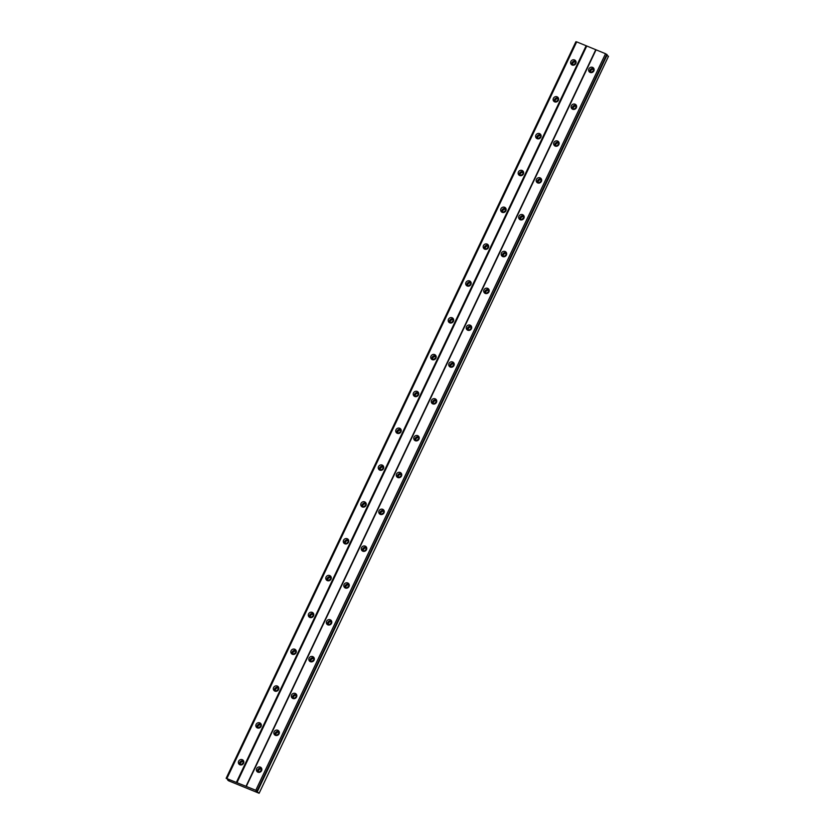 <?xml version="1.0" encoding="UTF-8"?>
<svg xmlns="http://www.w3.org/2000/svg" width="835" height="835" viewBox="0 0 835 835"><rect width="100%" height="100%" fill="white"/><g stroke="black" fill="none" stroke-linecap="round" stroke-linejoin="round"><path stroke-width="1.25" d="M241.158 764.943A1.806 1.68 138.6 0 1 240.637 762.835A1.806 1.68 138.6 0 1 243.789 762.626M241.701 764.839A1.806 1.68 138.6 0 1 243.622 763.148M573.415 65.213A1.806 1.68 138.6 0 1 572.894 63.105A1.806 1.68 138.6 0 1 576.046 62.896M573.958 65.109A1.806 1.68 138.6 0 1 575.879 63.418M555.933 102.047A1.806 1.68 138.6 0 1 555.4 99.939A1.806 1.68 138.6 0 1 558.563 99.72M556.475 101.943A1.806 1.68 138.6 0 1 558.385 100.252M538.439 138.871A1.806 1.68 138.6 0 1 537.917 136.763A1.806 1.68 138.6 0 1 541.07 136.554M538.982 138.767A1.806 1.68 138.6 0 1 540.903 137.076M520.957 175.705A1.806 1.68 138.6 0 1 520.435 173.596A1.806 1.68 138.6 0 1 523.587 173.377M521.499 175.601A1.806 1.68 138.6 0 1 523.42 173.899M503.474 212.528A1.806 1.68 138.6 0 1 502.941 210.42A1.806 1.68 138.6 0 1 506.093 210.211M504.006 212.424A1.806 1.68 138.6 0 1 505.927 210.733M485.98 249.352A1.806 1.68 138.6 0 1 485.459 247.254A1.806 1.68 138.6 0 1 488.611 247.035M486.523 249.258A1.806 1.68 138.6 0 1 488.444 247.557M468.498 286.186A1.806 1.68 138.6 0 1 467.965 284.077A1.806 1.68 138.6 0 1 471.128 283.869M469.04 286.081A1.806 1.68 138.6 0 1 470.95 284.391M451.004 323.009A1.806 1.68 138.6 0 1 450.483 320.901A1.806 1.68 138.6 0 1 453.635 320.692M451.547 322.905A1.806 1.68 138.6 0 1 453.468 321.214M433.522 359.843A1.806 1.68 138.6 0 1 433 357.735A1.806 1.68 138.6 0 1 436.152 357.516M434.064 359.739A1.806 1.68 138.6 0 1 435.985 358.048M416.028 396.667A1.806 1.68 138.6 0 1 415.506 394.558A1.806 1.68 138.6 0 1 418.659 394.35M416.571 396.562A1.806 1.68 138.6 0 1 418.492 394.871M398.545 433.49A1.806 1.68 138.6 0 1 398.024 431.392A1.806 1.68 138.6 0 1 401.176 431.173M399.088 433.396A1.806 1.68 138.6 0 1 401.009 431.695M381.063 470.324A1.806 1.68 138.6 0 1 380.53 468.216A1.806 1.68 138.6 0 1 383.683 468.007M381.595 470.22A1.806 1.68 138.6 0 1 383.515 468.529M363.569 507.148A1.806 1.68 138.6 0 1 363.048 505.039A1.806 1.68 138.6 0 1 366.2 504.831M364.112 507.043A1.806 1.68 138.6 0 1 366.033 505.352M346.087 543.982A1.806 1.68 138.6 0 1 345.554 541.873A1.806 1.68 138.6 0 1 348.717 541.654M346.629 543.877A1.806 1.68 138.6 0 1 348.539 542.186M328.593 580.805A1.806 1.68 138.6 0 1 328.071 578.697A1.806 1.68 138.6 0 1 331.224 578.488M329.136 580.701A1.806 1.68 138.6 0 1 331.057 579.01M311.111 617.639A1.806 1.68 138.6 0 1 310.589 615.531A1.806 1.68 138.6 0 1 313.741 615.311M311.653 617.535A1.806 1.68 138.6 0 1 313.574 615.844M293.628 654.463A1.806 1.68 138.6 0 1 293.095 652.354A1.806 1.68 138.6 0 1 296.248 652.145M294.16 654.358A1.806 1.68 138.6 0 1 296.081 652.667M276.135 691.286A1.806 1.68 138.6 0 1 275.613 689.188A1.806 1.68 138.6 0 1 278.765 688.969M276.677 691.192A1.806 1.68 138.6 0 1 278.598 689.491M258.652 728.12A1.806 1.68 138.6 0 1 258.119 726.012A1.806 1.68 138.6 0 1 261.282 725.803M259.194 728.016A1.806 1.68 138.6 0 1 261.104 726.325M256.637 768.617A2.839 2.641 -41.4 0 0 256.982 771.509A2.839 2.641 -41.4 0 0 261.585 770.653A2.839 2.641 -41.4 0 0 261.24 767.762A2.839 2.641 -41.4 0 0 256.637 768.617M261.679 768.482A2.839 2.641 -41.4 0 0 257.65 772.041M588.894 68.888A2.839 2.641 -41.4 0 0 589.239 71.779A2.839 2.641 -41.4 0 0 593.842 70.923A2.839 2.641 -41.4 0 0 593.497 68.032A2.839 2.641 -41.4 0 0 588.894 68.888M593.935 68.752A2.839 2.641 -41.4 0 0 589.907 72.311M571.401 105.711A2.839 2.641 -41.4 0 0 571.756 108.613A2.839 2.641 -41.4 0 0 576.359 107.746A2.839 2.641 -41.4 0 0 576.004 104.855A2.839 2.641 -41.4 0 0 571.401 105.711M576.453 105.586A2.839 2.641 -41.4 0 0 572.424 109.145M553.918 142.545A2.839 2.641 -41.4 0 0 554.273 145.436A2.839 2.641 -41.4 0 0 558.865 144.58A2.839 2.641 -41.4 0 0 558.521 141.689A2.839 2.641 -41.4 0 0 553.918 142.545M558.97 142.409A2.839 2.641 -41.4 0 0 554.931 145.968M536.435 179.368A2.839 2.641 -41.4 0 0 536.78 182.26A2.839 2.641 -41.4 0 0 541.383 181.404A2.839 2.641 -41.4 0 0 541.028 178.513A2.839 2.641 -41.4 0 0 536.435 179.368M541.477 179.243A2.839 2.641 -41.4 0 0 537.448 182.792M518.942 216.202A2.839 2.641 -41.4 0 0 519.297 219.094A2.839 2.641 -41.4 0 0 523.9 218.238A2.839 2.641 -41.4 0 0 523.545 215.336A2.839 2.641 -41.4 0 0 518.942 216.202M523.994 216.067A2.839 2.641 -41.4 0 0 519.955 219.626M501.459 253.026A2.839 2.641 -41.4 0 0 501.804 255.917A2.839 2.641 -41.4 0 0 506.407 255.061A2.839 2.641 -41.4 0 0 506.062 252.17A2.839 2.641 -41.4 0 0 501.459 253.026M506.501 252.89A2.839 2.641 -41.4 0 0 502.472 256.449M483.966 289.849A2.839 2.641 -41.4 0 0 484.321 292.751A2.839 2.641 -41.4 0 0 488.924 291.885A2.839 2.641 -41.4 0 0 488.569 288.993A2.839 2.641 -41.4 0 0 483.966 289.849M489.018 289.724A2.839 2.641 -41.4 0 0 484.989 293.283M466.483 326.683A2.839 2.641 -41.4 0 0 466.828 329.575A2.839 2.641 -41.4 0 0 471.431 328.719A2.839 2.641 -41.4 0 0 471.086 325.827A2.839 2.641 -41.4 0 0 466.483 326.683M471.524 326.548A2.839 2.641 -41.4 0 0 467.496 330.107M448.99 363.507A2.839 2.641 -41.4 0 0 449.345 366.408A2.839 2.641 -41.4 0 0 453.948 365.542A2.839 2.641 -41.4 0 0 453.593 362.651A2.839 2.641 -41.4 0 0 448.99 363.507M454.042 363.382A2.839 2.641 -41.4 0 0 450.013 366.941M431.507 400.341A2.839 2.641 -41.4 0 0 431.862 403.232A2.839 2.641 -41.4 0 0 436.465 402.376A2.839 2.641 -41.4 0 0 436.11 399.474A2.839 2.641 -41.4 0 0 431.507 400.341M436.559 400.205A2.839 2.641 -41.4 0 0 432.52 403.764M414.024 437.164A2.839 2.641 -41.4 0 0 414.369 440.055A2.839 2.641 -41.4 0 0 418.972 439.2A2.839 2.641 -41.4 0 0 418.627 436.308A2.839 2.641 -41.4 0 0 414.024 437.164M419.066 437.029A2.839 2.641 -41.4 0 0 415.037 440.588M396.531 473.988A2.839 2.641 -41.4 0 0 396.886 476.889A2.839 2.641 -41.4 0 0 401.489 476.033A2.839 2.641 -41.4 0 0 401.134 473.132A2.839 2.641 -41.4 0 0 396.531 473.988M401.583 473.862A2.839 2.641 -41.4 0 0 397.554 477.422M379.048 510.822A2.839 2.641 -41.4 0 0 379.393 513.713A2.839 2.641 -41.4 0 0 383.996 512.857A2.839 2.641 -41.4 0 0 383.651 509.966A2.839 2.641 -41.4 0 0 379.048 510.822M384.09 510.686A2.839 2.641 -41.4 0 0 380.061 514.245M361.555 547.645A2.839 2.641 -41.4 0 0 361.91 550.547A2.839 2.641 -41.4 0 0 366.513 549.68A2.839 2.641 -41.4 0 0 366.158 546.789A2.839 2.641 -41.4 0 0 361.555 547.645M366.607 547.52A2.839 2.641 -41.4 0 0 362.578 551.079M344.072 584.479A2.839 2.641 -41.4 0 0 344.427 587.37A2.839 2.641 -41.4 0 0 349.02 586.514A2.839 2.641 -41.4 0 0 348.675 583.623A2.839 2.641 -41.4 0 0 344.072 584.479M349.124 584.343A2.839 2.641 -41.4 0 0 345.085 587.903M326.589 621.303A2.839 2.641 -41.4 0 0 326.934 624.194A2.839 2.641 -41.4 0 0 331.537 623.338A2.839 2.641 -41.4 0 0 331.182 620.447A2.839 2.641 -41.4 0 0 326.589 621.303M331.631 621.177A2.839 2.641 -41.4 0 0 327.602 624.726M309.096 658.137A2.839 2.641 -41.4 0 0 309.451 661.028A2.839 2.641 -41.4 0 0 314.054 660.172A2.839 2.641 -41.4 0 0 313.699 657.27A2.839 2.641 -41.4 0 0 309.096 658.137M314.148 658.001A2.839 2.641 -41.4 0 0 310.109 661.56M291.613 694.96A2.839 2.641 -41.4 0 0 291.958 697.851A2.839 2.641 -41.4 0 0 296.561 696.995A2.839 2.641 -41.4 0 0 296.216 694.104A2.839 2.641 -41.4 0 0 291.613 694.96M296.655 694.824A2.839 2.641 -41.4 0 0 292.626 698.384M274.12 731.784A2.839 2.641 -41.4 0 0 274.475 734.685A2.839 2.641 -41.4 0 0 279.078 733.829A2.839 2.641 -41.4 0 0 278.723 730.928A2.839 2.641 -41.4 0 0 274.12 731.784M279.172 731.658A2.839 2.641 -41.4 0 0 275.143 735.217M238.622 761.207A2.839 2.641 -41.4 0 0 238.977 764.109A2.839 2.641 -41.4 0 0 243.58 763.242A2.839 2.641 -41.4 0 0 243.225 760.351A2.839 2.641 -41.4 0 0 238.622 761.207M243.674 761.082A2.839 2.641 -41.4 0 0 239.645 764.641M570.879 61.477A2.839 2.641 -41.4 0 0 571.234 64.379A2.839 2.641 -41.4 0 0 575.837 63.512A2.839 2.641 -41.4 0 0 575.482 60.621A2.839 2.641 -41.4 0 0 570.879 61.477M575.931 61.352A2.839 2.641 -41.4 0 0 571.902 64.911M553.396 98.311A2.839 2.641 -41.4 0 0 553.741 101.202A2.839 2.641 -41.4 0 0 558.344 100.346A2.839 2.641 -41.4 0 0 557.999 97.455A2.839 2.641 -41.4 0 0 553.396 98.311M558.438 98.175A2.839 2.641 -41.4 0 0 554.409 101.734M535.903 135.134A2.839 2.641 -41.4 0 0 536.258 138.025A2.839 2.641 -41.4 0 0 540.861 137.17A2.839 2.641 -41.4 0 0 540.506 134.278A2.839 2.641 -41.4 0 0 535.903 135.134M540.955 135.009A2.839 2.641 -41.4 0 0 536.926 138.558M518.42 171.968A2.839 2.641 -41.4 0 0 518.775 174.859A2.839 2.641 -41.4 0 0 523.368 174.004A2.839 2.641 -41.4 0 0 523.023 171.102A2.839 2.641 -41.4 0 0 518.42 171.968M523.472 171.833A2.839 2.641 -41.4 0 0 519.433 175.392M500.937 208.792A2.839 2.641 -41.4 0 0 501.282 211.683A2.839 2.641 -41.4 0 0 505.885 210.827A2.839 2.641 -41.4 0 0 505.53 207.936A2.839 2.641 -41.4 0 0 500.937 208.792M505.979 208.656A2.839 2.641 -41.4 0 0 501.95 212.215M483.444 245.615A2.839 2.641 -41.4 0 0 483.799 248.517A2.839 2.641 -41.4 0 0 488.402 247.661A2.839 2.641 -41.4 0 0 488.047 244.759A2.839 2.641 -41.4 0 0 483.444 245.615M488.496 245.49A2.839 2.641 -41.4 0 0 484.457 249.049M465.961 282.449A2.839 2.641 -41.4 0 0 466.306 285.34A2.839 2.641 -41.4 0 0 470.909 284.484A2.839 2.641 -41.4 0 0 470.564 281.593A2.839 2.641 -41.4 0 0 465.961 282.449M471.003 282.314A2.839 2.641 -41.4 0 0 466.974 285.873M448.468 319.273A2.839 2.641 -41.4 0 0 448.823 322.174A2.839 2.641 -41.4 0 0 453.426 321.308A2.839 2.641 -41.4 0 0 453.071 318.417A2.839 2.641 -41.4 0 0 448.468 319.273M453.52 319.147A2.839 2.641 -41.4 0 0 449.491 322.707M430.985 356.107A2.839 2.641 -41.4 0 0 431.33 358.998A2.839 2.641 -41.4 0 0 435.933 358.142A2.839 2.641 -41.4 0 0 435.588 355.251A2.839 2.641 -41.4 0 0 430.985 356.107M436.027 355.971A2.839 2.641 -41.4 0 0 431.998 359.53M413.492 392.93A2.839 2.641 -41.4 0 0 413.847 395.821A2.839 2.641 -41.4 0 0 418.45 394.965A2.839 2.641 -41.4 0 0 418.095 392.074A2.839 2.641 -41.4 0 0 413.492 392.93M418.544 392.805A2.839 2.641 -41.4 0 0 414.515 396.354M396.009 429.764A2.839 2.641 -41.4 0 0 396.364 432.655A2.839 2.641 -41.4 0 0 400.967 431.799A2.839 2.641 -41.4 0 0 400.612 428.898A2.839 2.641 -41.4 0 0 396.009 429.764M401.061 429.628A2.839 2.641 -41.4 0 0 397.022 433.188M378.526 466.588A2.839 2.641 -41.4 0 0 378.871 469.479A2.839 2.641 -41.4 0 0 383.474 468.623A2.839 2.641 -41.4 0 0 383.129 465.732A2.839 2.641 -41.4 0 0 378.526 466.588M383.568 466.452A2.839 2.641 -41.4 0 0 379.539 470.011M361.033 503.411A2.839 2.641 -41.4 0 0 361.388 506.313A2.839 2.641 -41.4 0 0 365.991 505.446A2.839 2.641 -41.4 0 0 365.636 502.555A2.839 2.641 -41.4 0 0 361.033 503.411M366.085 503.286A2.839 2.641 -41.4 0 0 362.056 506.845M343.55 540.245A2.839 2.641 -41.4 0 0 343.895 543.136A2.839 2.641 -41.4 0 0 348.498 542.28A2.839 2.641 -41.4 0 0 348.153 539.389A2.839 2.641 -41.4 0 0 343.55 540.245M348.592 540.109A2.839 2.641 -41.4 0 0 344.563 543.668M326.057 577.068A2.839 2.641 -41.4 0 0 326.412 579.97A2.839 2.641 -41.4 0 0 331.015 579.104A2.839 2.641 -41.4 0 0 330.66 576.213A2.839 2.641 -41.4 0 0 326.057 577.068M331.109 576.943A2.839 2.641 -41.4 0 0 327.08 580.502M308.574 613.902A2.839 2.641 -41.4 0 0 308.929 616.794A2.839 2.641 -41.4 0 0 313.522 615.938A2.839 2.641 -41.4 0 0 313.177 613.036A2.839 2.641 -41.4 0 0 308.574 613.902M313.626 613.767A2.839 2.641 -41.4 0 0 309.587 617.326M291.091 650.726A2.839 2.641 -41.4 0 0 291.436 653.617A2.839 2.641 -41.4 0 0 296.039 652.761A2.839 2.641 -41.4 0 0 295.684 649.87A2.839 2.641 -41.4 0 0 291.091 650.726M296.133 650.59A2.839 2.641 -41.4 0 0 292.104 654.149M273.598 687.549A2.839 2.641 -41.4 0 0 273.953 690.451A2.839 2.641 -41.4 0 0 278.556 689.595A2.839 2.641 -41.4 0 0 278.201 686.694A2.839 2.641 -41.4 0 0 273.598 687.549M278.65 687.424A2.839 2.641 -41.4 0 0 274.611 690.983M256.115 724.383A2.839 2.641 -41.4 0 0 256.46 727.275A2.839 2.641 -41.4 0 0 261.063 726.419A2.839 2.641 -41.4 0 0 260.718 723.528A2.839 2.641 -41.4 0 0 256.115 724.383M261.157 724.248A2.839 2.641 -41.4 0 0 257.128 727.807M259.174 772.354A1.806 1.68 138.6 0 1 258.652 770.246A1.806 1.68 138.6 0 1 261.804 770.027M259.716 772.25A1.806 1.68 138.6 0 1 261.637 770.559M591.43 72.624A1.806 1.68 138.6 0 1 590.898 70.516A1.806 1.68 138.6 0 1 594.061 70.307M591.973 72.52A1.806 1.68 138.6 0 1 593.883 70.829M573.937 109.448A1.806 1.68 138.6 0 1 573.415 107.339A1.806 1.68 138.6 0 1 576.567 107.13M574.48 109.343A1.806 1.68 138.6 0 1 576.4 107.652M556.454 146.282A1.806 1.68 138.6 0 1 555.933 144.173A1.806 1.68 138.6 0 1 559.085 143.954M556.997 146.177A1.806 1.68 138.6 0 1 558.918 144.486M538.972 183.105A1.806 1.68 138.6 0 1 538.439 180.997A1.806 1.68 138.6 0 1 541.591 180.788M539.504 183.001A1.806 1.68 138.6 0 1 541.424 181.31M521.478 219.929A1.806 1.68 138.6 0 1 520.957 217.831A1.806 1.68 138.6 0 1 524.109 217.611M522.021 219.835A1.806 1.68 138.6 0 1 523.942 218.133M503.996 256.762A1.806 1.68 138.6 0 1 503.463 254.654A1.806 1.68 138.6 0 1 506.626 254.445M504.538 256.658A1.806 1.68 138.6 0 1 506.448 254.967M486.502 293.586A1.806 1.68 138.6 0 1 485.98 291.478A1.806 1.68 138.6 0 1 489.133 291.269M487.045 293.482A1.806 1.68 138.6 0 1 488.966 291.791M469.019 330.42A1.806 1.68 138.6 0 1 468.498 328.312A1.806 1.68 138.6 0 1 471.65 328.092M469.562 330.316A1.806 1.68 138.6 0 1 471.483 328.625M451.526 367.243A1.806 1.68 138.6 0 1 451.004 365.135A1.806 1.68 138.6 0 1 454.156 364.926M452.069 367.139A1.806 1.68 138.6 0 1 453.989 365.448M434.043 404.077A1.806 1.68 138.6 0 1 433.522 401.969A1.806 1.68 138.6 0 1 436.674 401.75M434.586 403.973A1.806 1.68 138.6 0 1 436.507 402.272M416.561 440.901A1.806 1.68 138.6 0 1 416.028 438.792A1.806 1.68 138.6 0 1 419.18 438.584M417.093 440.796A1.806 1.68 138.6 0 1 419.013 439.106M399.067 477.724A1.806 1.68 138.6 0 1 398.545 475.626A1.806 1.68 138.6 0 1 401.698 475.407M399.61 477.63A1.806 1.68 138.6 0 1 401.531 475.929M381.585 514.558A1.806 1.68 138.6 0 1 381.052 512.45A1.806 1.68 138.6 0 1 384.215 512.241M382.127 514.454A1.806 1.68 138.6 0 1 384.037 512.763M364.091 551.382A1.806 1.68 138.6 0 1 363.569 549.273A1.806 1.68 138.6 0 1 366.722 549.065M364.634 551.277A1.806 1.68 138.6 0 1 366.555 549.587M346.608 588.216A1.806 1.68 138.6 0 1 346.087 586.107A1.806 1.68 138.6 0 1 349.239 585.888M347.151 588.111A1.806 1.68 138.6 0 1 349.072 586.421M329.126 625.039A1.806 1.68 138.6 0 1 328.593 622.931A1.806 1.68 138.6 0 1 331.745 622.722M329.658 624.935A1.806 1.68 138.6 0 1 331.579 623.244M311.632 661.863A1.806 1.68 138.6 0 1 311.111 659.765A1.806 1.68 138.6 0 1 314.263 659.546M312.175 661.769A1.806 1.68 138.6 0 1 314.096 660.067M294.15 698.697A1.806 1.68 138.6 0 1 293.617 696.588A1.806 1.68 138.6 0 1 296.78 696.38M294.692 698.592A1.806 1.68 138.6 0 1 296.602 696.901M276.656 735.52A1.806 1.68 138.6 0 1 276.135 733.412A1.806 1.68 138.6 0 1 279.287 733.203M277.199 735.426A1.806 1.68 138.6 0 1 279.12 733.725M258.756 792.832L256.669 791.768L256.147 791.183L257.451 791.361L255.781 790.275L226.139 778.303L228.675 779.89L229.197 780.474L227.684 780.057L228.623 780.798L259.121 793.25L608.496 56.279L259.121 793.25M226.943 778.418L576.693 41.865L605.521 53.711L607.191 54.807L257.451 791.361M606.888 55.454L608.496 56.279M226.139 778.303L575.879 41.75L576.651 41.938M257.201 791.079L606.951 54.526M255.781 790.275L605.521 53.711M606.774 54.421L257.023 790.975M246.315 786.382L596.054 49.829M595.731 49.776L245.991 786.34M236.983 782.635L586.723 46.071M586.149 45.748L236.409 782.311M226.243 778.324L575.983 41.76M227.684 780.057L227.955 779.483M256.669 791.768L256.929 791.204"/></g></svg>
